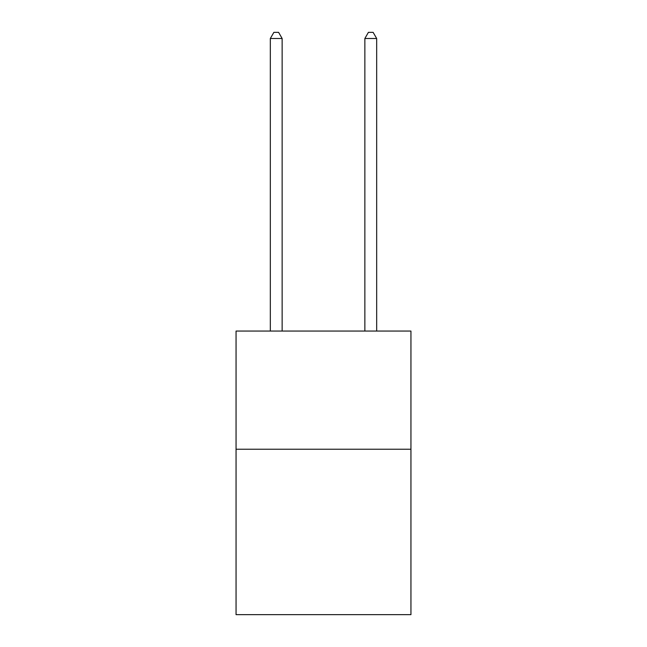 <?xml version="1.0" encoding="UTF-8"?>
<svg xmlns="http://www.w3.org/2000/svg" width="647" height="647" viewBox="0 0 647 647"><rect width="100%" height="100%" fill="white"/><g stroke="black" fill="none" stroke-linecap="round" stroke-linejoin="round"><path stroke-width="0.97" d="M410.942 449.22L410.942 614.65L236.058 614.65L236.058 331.062L410.942 331.062L410.942 449.22L236.058 449.22M282.141 331.062L282.141 38.496L270.325 38.496L270.325 331.062M270.325 38.496L273.875 32.35L278.598 32.35L282.141 38.496M376.675 331.062L376.675 38.496L364.859 38.496L364.859 331.062M364.859 38.496L368.402 32.35L373.125 32.35L376.675 38.496"/></g></svg>
